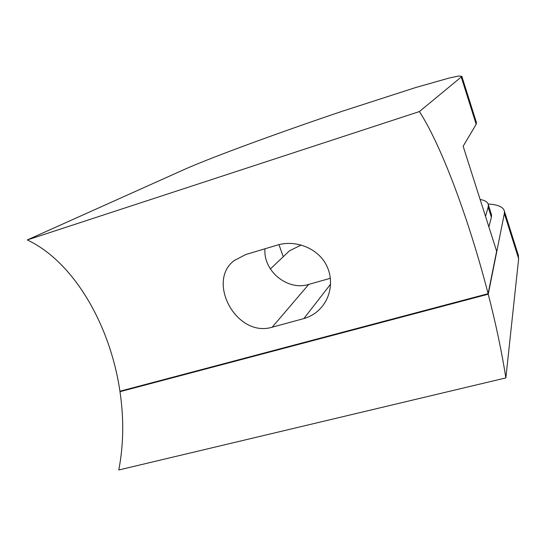 <?xml version="1.0" encoding="UTF-8"?>
<svg xmlns="http://www.w3.org/2000/svg" width="546" height="546" viewBox="0 0 546 546"><rect width="100%" height="100%" fill="white"/><g stroke="black" fill="none" stroke-linecap="round" stroke-linejoin="round"><path stroke-width="0.82" d="M27.3 239.94L184.473 169.403C212.612 156.886 280.173 132.193 342.315 111.241L415.492 87.599L449.303 77.996L458.736 76.017L461.827 76.317L461.247 77.013L419.417 111.561L27.3 239.94C74.167 262.053 110.292 325.539 119.929 391.229L488.11 293.7C469.601 221.819 442.219 146.901 419.417 111.561M488.11 293.7L496.642 251.208L463.144 146.246L476.18 124.29L476.378 122.406M330.439 278.269L308.749 284.411C287.66 291.155 263.056 271.089 264.967 248.785M278.965 244.622L283.265 256.716M245.823 254.511L234.336 260.497C206.135 281.06 236.227 338.076 272.167 327.211L303.869 318.564C311.636 316.346 318.031 311.923 323.061 305.31C332.937 292.178 333.135 272.645 322.713 259.35C312.326 246.062 293.209 240.383 277.655 244.99L245.823 254.511M504.368 213.534L488.24 294.192C495.877 323.846 501.754 351.747 505.862 377.907L518.645 258.722L504.368 213.534L504.422 211.241C503.405 206.982 497.972 204.573 488.138 204.013M505.862 377.907L118.789 469.983C123.594 444.867 123.997 418.768 119.997 391.68L488.24 294.192M120.727 391.018L119.997 391.68M518.018 254.313L518.645 258.722M480.132 199.474C485.121 200.368 487.858 202.156 488.356 204.846L491.543 214.865L491.386 217.274L488.895 226.931M270.372 268.966L289.51 250.778L301.208 245.038M488.356 204.846L488.158 207.125L485.517 216.332M476.18 124.29L461.247 77.013M272.167 327.211L308.749 284.411M303.869 318.564L330.637 284.104M491.386 217.274L488.158 207.125M476.576 123.034L461.827 76.317M518.529 255.917L504.422 211.241"/></g></svg>
